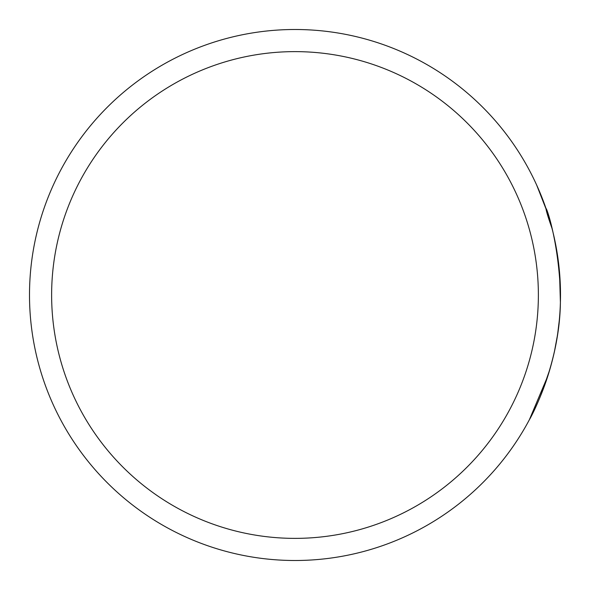 <?xml version="1.0" encoding="UTF-8"?>
<svg xmlns="http://www.w3.org/2000/svg" width="590" height="590" viewBox="0 0 590 590"><rect width="100%" height="100%" fill="white"/><g stroke="black" fill="none" stroke-linecap="round" stroke-linejoin="round"><path stroke-width="0.89" d="M559.504 272.042L560.397 302.434L560.5 295C558.317 222.998 535.432 181.764 551.982 228.278M546.03 208.558L546.274 209.266M560.397 302.434C559.689 364.251 531.103 417.196 529.429 419.63C527.268 423.332 556.075 375.262 559.807 314.168M529.348 419.785L547.933 375.705M554.585 350.74L557.299 336.123M560.419 288.304L560.448 289.852M560.456 290.155L560.463 290.693M560.5 295A265.5 265.5 0 0 1 295 560.5A265.5 265.5 0 0 1 29.5 295A265.5 265.5 0 0 1 295 29.5A265.5 265.5 0 0 1 560.5 295A265.5 265.5 0 0 0 295 29.5A265.5 265.5 0 0 0 29.5 295M540.875 395.175L549.843 369.465M557.801 332.745L559.246 320.805M547.055 211.574L536.679 185.09M51.625 295A243.375 243.375 0 0 0 295 538.375A243.375 243.375 0 0 0 538.375 295A243.375 243.375 0 0 0 295 51.625A243.375 243.375 0 0 0 51.625 295"/></g></svg>
